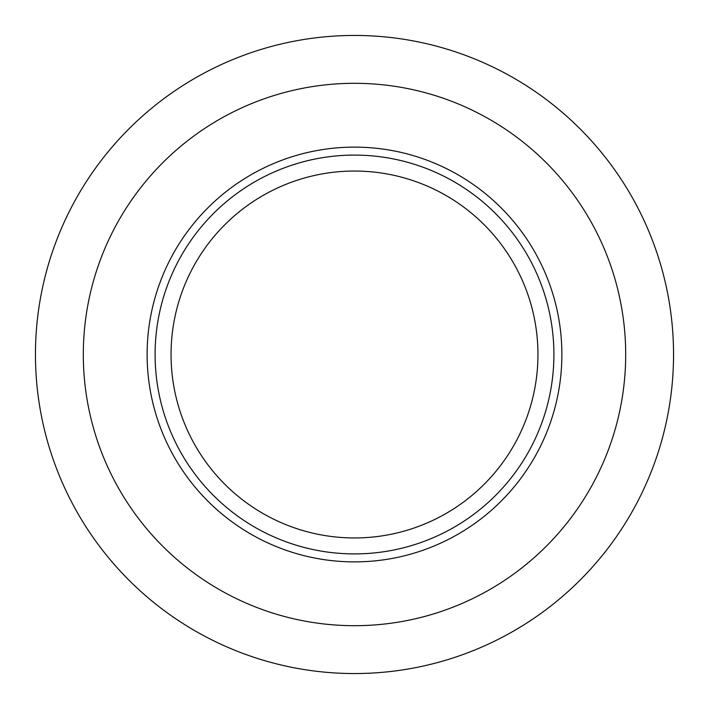 <?xml version="1.0" encoding="UTF-8"?>
<svg xmlns="http://www.w3.org/2000/svg" width="709" height="709" viewBox="0 0 709 709"><rect width="100%" height="100%" fill="white"/><g stroke="black" fill="none" stroke-linecap="round" stroke-linejoin="round"><path stroke-width="1.06" d="M354.5 673.55A319.05 319.05 0 0 1 35.45 354.5A319.05 319.05 0 0 1 354.5 35.45A319.05 319.05 0 0 1 673.55 354.5A319.05 319.05 0 0 1 354.5 673.55M354.5 625.692A271.192 271.192 0 0 1 83.308 354.5A271.192 271.192 0 0 1 354.5 83.308A271.192 271.192 0 0 1 625.692 354.5A271.192 271.192 0 0 1 354.5 625.692M354.5 561.882A207.382 207.382 0 0 1 147.118 354.5A207.382 207.382 0 0 1 354.5 147.118A207.382 207.382 0 0 1 561.882 354.5A207.382 207.382 0 0 1 354.5 561.882M354.5 553.906A199.406 199.406 0 0 1 155.094 354.5A199.406 199.406 0 0 1 354.5 155.094A199.406 199.406 0 0 1 553.906 354.5A199.406 199.406 0 0 1 354.5 553.906M354.5 537.954A183.454 183.454 0 0 1 171.046 354.5A183.454 183.454 0 0 1 354.5 171.046A183.454 183.454 0 0 1 537.954 354.5A183.454 183.454 0 0 1 354.5 537.954"/></g></svg>
